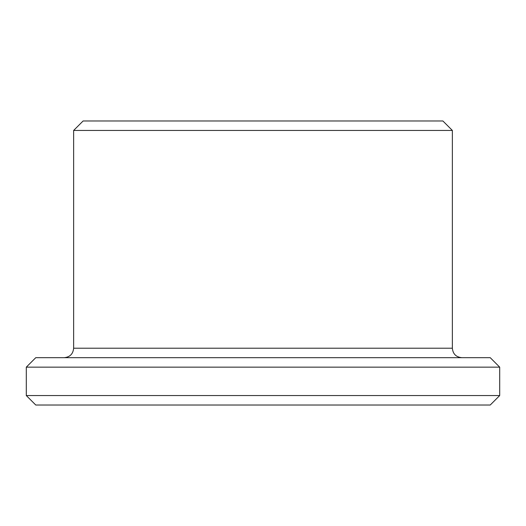 <?xml version="1.0" encoding="UTF-8"?>
<svg xmlns="http://www.w3.org/2000/svg" width="526" height="526" viewBox="0 0 526 526"><rect width="100%" height="100%" fill="white"/><g stroke="black" fill="none" stroke-linecap="round" stroke-linejoin="round"><path stroke-width="0.79" d="M499.7 395.552L26.3 395.552L35.768 405.02L490.232 405.02L499.7 395.552L499.7 367.148L26.3 367.148L35.768 357.68L490.232 357.68L499.7 367.148M263 120.98L442.892 120.98L452.36 130.448L73.64 130.448L83.108 120.98L263 120.98M73.64 130.448L73.64 348.212L452.36 348.212L452.36 130.448M452.36 348.212C452.919 353.965 456.075 357.121 461.828 357.68M73.64 348.212C73.081 353.965 69.925 357.121 64.172 357.68M26.3 395.552L26.3 367.148"/></g></svg>
